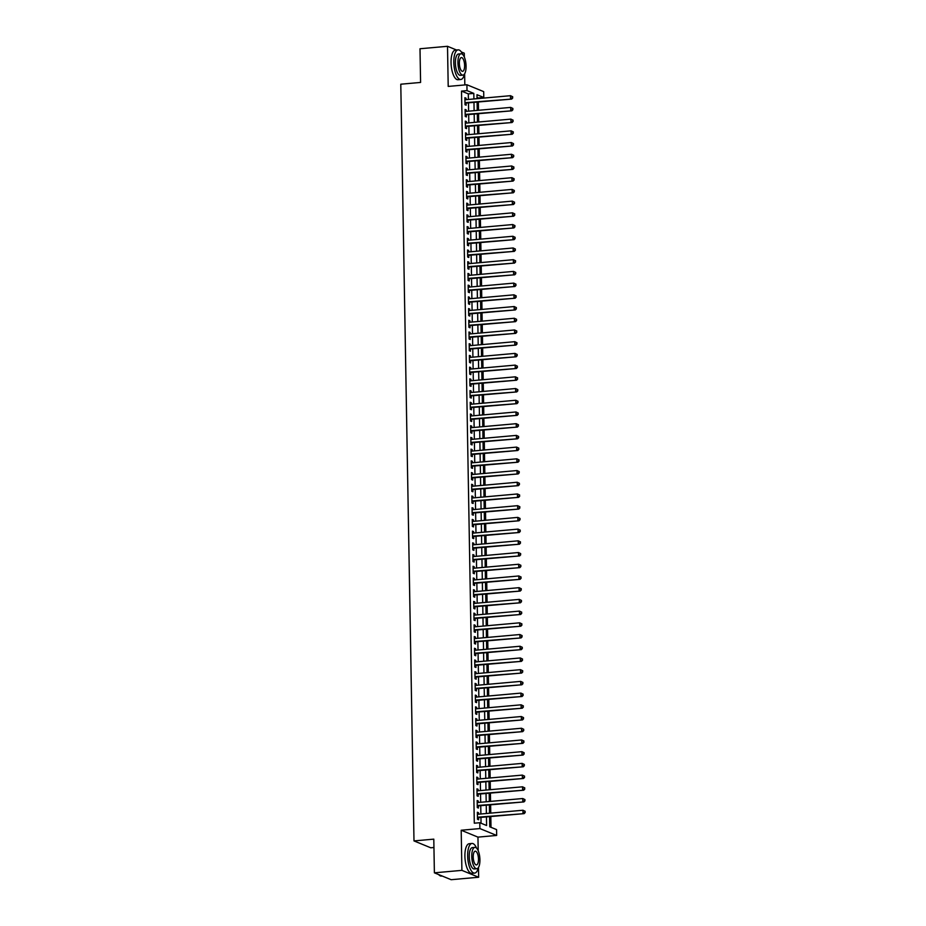 <?xml version="1.0" encoding="UTF-8"?>
<svg xmlns="http://www.w3.org/2000/svg" width="926" height="926" viewBox="0 0 926 926"><rect width="100%" height="100%" fill="white"/><g stroke="black" fill="none" stroke-linecap="round" stroke-linejoin="round"><path stroke-width="1.39" d="M489.588 816.72L489.761 826.802L496.567 829.592L496.66 835.449L479.899 828.573L479.795 822.716L486.59 825.506L486.451 816.998M478.198 850.751L477.955 837.127L496.66 835.449M477.955 837.127L461.194 830.24L461.9 870.359L434.387 872.824L451.147 879.7L478.661 877.246L478.487 867.407M433.947 847.51L430.764 847.788L413.991 840.912L400.784 84.208L420.589 82.437L419.999 48.754L447.513 46.3L448.207 86.419L466.912 84.752L483.685 91.628L483.789 97.485L476.983 94.695L477.052 98.677M464.829 84.937L464.632 73.802M464.343 57.146L464.273 53.176L461.356 51.983M478.291 98.573L478.279 97.971L483.789 97.485M491.011 827.312L490.826 816.605M490.768 813.109L490.618 804.891M490.56 801.395L490.421 793.177M490.352 789.681L490.213 781.463M490.155 777.967L490.004 769.749M489.947 766.253L489.808 758.035M489.738 754.54L489.599 746.321M489.541 742.826L489.391 734.607M489.333 731.112L489.194 722.893M489.125 719.398L488.986 711.18M488.928 707.684L488.778 699.466M488.72 695.97L488.581 687.752M488.511 684.256L488.372 676.038M488.315 672.542L488.164 664.324M488.106 660.828L487.967 652.61M487.898 649.114L487.759 640.896M487.701 637.401L487.551 629.182M487.493 625.687L487.354 617.468M487.284 613.973L487.145 605.754M487.088 602.259L486.937 594.041M486.879 590.545L486.74 582.327M486.671 578.831L486.532 570.613M486.474 567.117L486.324 558.899M486.266 555.403L486.127 547.185M486.057 543.689L485.918 535.471M485.861 531.987L485.71 523.757M485.652 520.273L485.513 512.043M485.444 508.559L485.305 500.329M485.247 496.845L485.097 488.615M485.039 485.131L484.9 476.902M484.83 473.417L484.692 465.188M484.634 461.704L484.483 453.474M484.425 449.99L484.286 441.76M484.217 438.276L484.078 430.046M484.02 426.562L483.87 418.332M483.812 414.848L483.673 406.618M483.603 403.134L483.465 394.904M483.407 391.42L483.256 383.19M483.198 379.706L483.059 371.476M482.99 367.992L482.851 359.763M482.793 356.279L482.643 348.049M482.585 344.565L482.446 336.346M482.377 332.851L482.238 324.632M482.18 321.137L482.029 312.919M481.971 309.423L481.833 301.205M481.763 297.709L481.624 289.491M481.566 285.995L481.416 277.777M481.358 274.281L481.219 266.063M481.15 262.567L481.011 254.349M480.953 250.853L480.802 242.635M480.744 239.139L480.606 230.921M480.536 227.426L480.397 219.207M480.339 215.712L480.189 207.493M480.131 203.998L479.992 195.78M479.923 192.284L479.784 184.066M479.726 180.57L479.575 172.352M479.518 168.856L479.379 160.638M479.309 157.142L479.17 148.924M479.112 145.428L478.962 137.21M478.904 133.714L478.765 125.496M478.696 122.001L478.557 113.782M478.499 110.287L478.348 102.068M461.9 870.359L478.661 877.246M456.53 50.004L447.513 46.3M478.522 814.209L478.499 812.715L477.365 812.252L477.492 819.278L478.626 819.753L478.592 817.704M478.325 802.495L478.291 801.002L477.168 800.539L477.284 807.565L478.418 808.039L478.383 805.99M478.117 790.781L478.094 789.288L476.959 788.825L477.075 795.862L478.21 796.325L478.175 794.277M477.909 779.067L477.885 777.574L476.751 777.111L476.878 784.148L478.013 784.611L477.978 782.563M477.712 767.353L477.677 765.86L476.554 765.397L476.67 772.434L477.804 772.897L477.77 770.849M477.503 755.639L477.48 754.146L476.346 753.683L476.462 760.721L477.596 761.184L477.561 759.135M477.295 743.925L477.272 742.444L476.138 741.969L476.265 749.007L477.399 749.47L477.365 747.421M477.098 732.211L477.064 730.73L475.941 730.255L476.057 737.293L477.191 737.756L477.156 735.707M476.89 720.497L476.867 719.016L475.733 718.541L475.848 725.579L476.983 726.042L476.948 723.993M476.682 708.784L476.659 707.302L475.524 706.827L475.651 713.865L476.786 714.328L476.751 712.279M476.485 697.07L476.45 695.588L475.327 695.113L475.443 702.151L476.577 702.614L476.543 700.565M476.277 685.356L476.253 683.874L475.119 683.4L475.235 690.437L476.369 690.9L476.334 688.851M476.068 673.642L476.045 672.16L474.911 671.686L475.038 678.723L476.172 679.186L476.138 677.137M475.871 661.928L475.837 660.446L474.714 659.972L474.83 667.009L475.964 667.472L475.929 665.424M475.663 650.214L475.64 648.732L474.506 648.258L474.621 655.295L475.756 655.758L475.721 653.71M475.455 638.5L475.432 637.019L474.297 636.544L474.425 643.582L475.559 644.045L475.524 641.996M475.258 626.786L475.223 625.305L474.1 624.83L474.216 631.868L475.351 632.331L475.316 630.282M475.05 615.072L475.026 613.591L473.892 613.116L474.008 620.154L475.142 620.617L475.107 618.568M474.841 603.358L474.818 601.877L473.684 601.402L473.811 608.44L474.945 608.903L474.911 606.854M474.644 591.645L474.61 590.163L473.487 589.7L473.603 596.726L474.737 597.189L474.702 595.14M474.436 579.931L474.413 578.449L473.279 577.986L473.394 585.012L474.529 585.475L474.494 583.426M474.228 568.217L474.205 566.735L473.07 566.272L473.198 573.298L474.332 573.761L474.297 571.712M474.031 556.503L473.996 555.021L472.873 554.558L472.989 561.584L474.124 562.047L474.089 559.999M473.823 544.789L473.799 543.307L472.665 542.844L472.781 549.87L473.915 550.333L473.88 548.285M473.614 533.075L473.591 531.593L472.457 531.13L472.584 538.156L473.718 538.619L473.684 536.571M473.417 521.361L473.383 519.88L472.26 519.417L472.376 526.443L473.51 526.906L473.475 524.857M473.209 509.647L473.186 508.166L472.052 507.703L472.167 514.729L473.302 515.192L473.267 513.143M473.001 497.933L472.978 496.452L471.843 495.989L471.971 503.015L473.105 503.478L473.07 501.429M472.804 486.219L472.769 484.738L471.647 484.275L471.762 491.301L472.897 491.764L472.862 489.715M472.596 474.506L472.573 473.024L471.438 472.561L471.565 479.587L472.688 480.05L472.654 478.001M472.387 462.792L472.364 461.31L471.23 460.847L471.357 467.873L472.491 468.336L472.457 466.287M472.191 451.078L472.156 449.596L471.033 449.133L471.149 456.159L472.283 456.622L472.248 454.573M471.982 439.364L471.959 437.882L470.825 437.419L470.952 444.445L472.075 444.908L472.04 442.86M471.774 427.65L471.751 426.168L470.616 425.705L470.744 432.731L471.878 433.194L471.843 431.146M471.577 415.936L471.542 414.454L470.42 413.991L470.535 421.017L471.67 421.48L471.635 419.432M471.369 404.222L471.346 402.741L470.211 402.278L470.339 409.304L471.461 409.767L471.427 407.718M471.16 392.508L471.137 391.027L470.003 390.564L470.13 397.59L471.265 398.053L471.23 396.004M470.964 380.794L470.929 379.313L469.806 378.85L469.922 385.876L471.056 386.339L471.021 384.29M470.755 369.08L470.732 367.599L469.598 367.136L469.725 374.162L470.848 374.625L470.813 372.576M470.547 357.367L470.524 355.885L469.389 355.422L469.517 362.448L470.651 362.911L470.616 360.862M470.35 345.653L470.315 344.171L469.193 343.708L469.308 350.734L470.443 351.197L470.408 349.148M470.142 333.939L470.119 332.457L468.984 331.994L469.112 339.02L470.234 339.483L470.2 337.434M469.933 322.225L469.91 320.743L468.776 320.28L468.903 327.306L470.038 327.769L470.003 325.72M469.737 310.511L469.702 309.029L468.579 308.566L468.695 315.592L469.829 316.055L469.795 314.007M469.528 298.797L469.505 297.315L468.371 296.852L468.498 303.878L469.621 304.341L469.586 302.293M469.32 287.083L469.297 285.602L468.162 285.139L468.29 292.165L469.424 292.628L469.389 290.579M469.123 275.369L469.088 273.888L467.966 273.425L468.081 280.451L469.216 280.914L469.181 278.865M468.915 263.655L468.892 262.174L467.757 261.711L467.885 268.737L469.007 269.2L468.973 267.151M468.706 251.941L468.683 250.46L467.549 249.997L467.676 257.023L468.811 257.486L468.776 255.437M468.51 240.228L468.475 238.746L467.352 238.283L467.468 245.309L468.602 245.772L468.568 243.723M468.301 228.514L468.278 227.032L467.144 226.569L467.271 233.595L468.394 234.058L468.359 232.009M468.093 216.8L468.07 215.318L466.935 214.855L467.063 221.881L468.197 222.344L468.162 220.295M467.896 205.086L467.861 203.604L466.739 203.141L466.854 210.167L467.989 210.63L467.954 208.581M467.688 193.372L467.665 191.89L466.53 191.427L466.658 198.453L467.78 198.916L467.746 196.868M467.48 181.658L467.456 180.176L466.322 179.713L466.449 186.739L467.584 187.202L467.549 185.154M467.283 169.944L467.248 168.463L466.125 168L466.241 175.026L467.375 175.489L467.341 173.44M467.074 158.23L467.051 156.749L465.917 156.286L466.044 163.312L467.167 163.775L467.132 161.726M466.866 146.516L466.843 145.035L465.709 144.572L465.836 151.598L466.97 152.061L466.935 150.012M466.669 134.802L466.635 133.321L465.512 132.858L465.628 139.884L466.762 140.347L466.727 138.298M466.461 123.089L466.438 121.607L465.303 121.144L465.431 128.17L466.554 128.633L466.519 126.584M466.253 111.375L466.229 109.893L465.095 109.43L465.222 116.456L466.357 116.919L466.322 114.87M478.279 97.971L477.04 97.462M468.406 99.452L468.313 93.885L461.518 91.095L474.297 823.202L479.795 822.716M481.045 823.226L480.941 817.484M480.883 814L480.744 805.77M480.675 802.286L480.536 794.057M480.478 790.572L480.328 782.343M480.27 778.859L480.131 770.629M480.062 767.145L479.923 758.915M479.865 755.431L479.714 747.201M479.656 743.717L479.518 735.487M479.448 732.003L479.309 723.773M479.251 720.289L479.101 712.059M479.043 708.575L478.904 700.345M478.835 696.861L478.696 688.631M478.638 685.147L478.487 676.918M478.429 673.433L478.291 665.204M478.221 661.72L478.082 653.49M478.024 650.006L477.874 641.776M477.816 638.292L477.677 630.074M477.608 626.578L477.469 618.36M477.411 614.864L477.26 606.646M477.203 603.15L477.064 594.932M476.994 591.436L476.855 583.218M476.797 579.722L476.647 571.504M476.589 568.008L476.45 559.79M476.381 556.294L476.242 548.076M476.184 544.581L476.033 536.362M475.976 532.867L475.837 524.648M475.767 521.153L475.628 512.935M475.57 509.439L475.42 501.221M475.362 497.725L475.223 489.507M475.154 486.011L475.015 477.793M474.957 474.297L474.806 466.079M474.749 462.583L474.61 454.365M474.54 450.869L474.401 442.651M474.344 439.155L474.193 430.937M474.135 427.442L473.996 419.223M473.927 415.728L473.788 407.509M473.73 404.014L473.58 395.796M473.522 392.3L473.383 384.082M473.313 380.586L473.174 372.368M473.117 368.872L472.966 360.654M472.908 357.158L472.769 348.94M472.7 345.444L472.561 337.226M472.503 333.73L472.353 325.512M472.295 322.017L472.156 313.798M472.086 310.303L471.947 302.084M471.89 298.589L471.739 290.37M471.681 286.875L471.542 278.657M471.473 275.161L471.334 266.943M471.276 263.447L471.126 255.229M471.068 251.733L470.929 243.515M470.859 240.019L470.721 231.801M470.663 228.305L470.512 220.087M470.454 216.591L470.315 208.373M470.246 204.877L470.107 196.659M470.049 193.164L469.899 184.945M469.841 181.45L469.702 173.231M469.632 169.736L469.494 161.518M469.436 158.022L469.285 149.804M469.227 146.308L469.088 138.09M469.019 134.594L468.88 126.376M468.822 122.88L468.672 114.662M468.614 111.166L468.475 102.948M466.056 99.661L466.033 98.179L464.898 97.716L465.014 104.742L466.148 105.205L466.114 103.156M461.194 830.24L479.899 828.573M461.518 91.095L467.017 90.609L466.912 84.752M434.387 872.824L433.796 839.141L413.991 840.912M477.121 102.173L477.26 110.391M477.318 113.886L477.469 122.105M477.527 125.6L477.666 133.819M477.735 137.314L477.874 145.532M477.932 149.028L478.082 157.246M478.14 160.742L478.279 168.96M478.348 172.456L478.487 180.674M478.545 184.17L478.696 192.388M478.754 195.884L478.892 204.102M478.962 207.598L479.101 215.816M479.159 219.312L479.309 227.53M479.367 231.025L479.506 239.244M479.575 242.739L479.714 250.958M479.772 254.453L479.923 262.671M479.981 266.167L480.119 274.385M480.189 277.881L480.328 286.099M480.386 289.595L480.536 297.813M480.594 301.309L480.733 309.527M480.802 313.023L480.941 321.241M480.999 324.737L481.15 332.955M481.207 336.451L481.346 344.669M481.416 348.164L481.555 356.383M481.613 359.878L481.763 368.097M481.821 371.592L481.96 379.81M482.029 383.306L482.168 391.524M482.226 395.02L482.377 403.238M482.434 406.734L482.573 414.952M482.643 418.448L482.782 426.666M482.84 430.162L482.99 438.38M483.048 441.876L483.187 450.094M483.256 453.59L483.395 461.808M483.453 465.303L483.603 473.522M483.661 477.017L483.8 485.236M483.87 488.731L484.009 496.949M484.066 500.445L484.217 508.663M484.275 512.159L484.414 520.377M484.483 523.873L484.622 532.091M484.68 535.587L484.83 543.805M484.888 547.301L485.027 555.519M485.097 559.015L485.236 567.233M485.293 570.729L485.444 578.947M485.502 582.442L485.641 590.661M485.71 594.156L485.849 602.375M485.907 605.87L486.057 614.088M486.115 617.584L486.254 625.802M486.324 629.298L486.463 637.516M486.52 641.012L486.671 649.23M486.729 652.726L486.868 660.944M486.937 664.44L487.076 672.658M487.134 676.154L487.284 684.372M487.342 687.868L487.481 696.086M487.551 699.581L487.689 707.8M487.747 711.295L487.898 719.514M487.956 723.009L488.095 731.227M488.164 734.723L488.303 742.941M488.361 746.437L488.511 754.655M488.569 758.151L488.708 766.369M488.778 769.865L488.916 778.083M488.974 781.579L489.125 789.797M489.183 793.293L489.322 801.511M489.379 805.007L489.53 813.225M473.915 98.966L473.811 93.399L467.017 90.609M486.381 813.503L486.243 805.284M486.185 801.789L486.034 793.57M485.976 790.075L485.837 781.857M485.768 778.361L485.629 770.143M485.571 766.647L485.421 758.429M485.363 754.933L485.224 746.715M485.155 743.219L485.016 735.001M484.958 731.505L484.807 723.287M484.749 719.791L484.611 711.573M484.541 708.077L484.402 699.859M484.344 696.364L484.194 688.145M484.136 684.65L483.997 676.431M483.928 672.936L483.789 664.718M483.731 661.222L483.58 653.004M483.522 649.508L483.384 641.29M483.314 637.794L483.175 629.576M483.117 626.08L482.967 617.862M482.909 614.366L482.77 606.148M482.701 602.652L482.562 594.434M482.504 590.938L482.353 582.72M482.296 579.225L482.157 571.006M482.087 567.511L481.948 559.292M481.89 555.797L481.74 547.579M481.682 544.083L481.543 535.865M481.474 532.369L481.335 524.151M481.277 520.655L481.126 512.437M481.069 508.941L480.93 500.723M480.86 497.227L480.721 489.009M480.663 485.513L480.513 477.295M480.455 473.799L480.316 465.581M480.247 462.086L480.108 453.867M480.05 450.372L479.899 442.153M479.842 438.658L479.703 430.44M479.633 426.944L479.494 418.726M479.436 415.23L479.286 407.012M479.228 403.516L479.089 395.298M479.02 391.802L478.881 383.584M478.823 380.088L478.673 371.87M478.615 368.374L478.476 360.156M478.406 356.66L478.267 348.442M478.21 344.947L478.059 336.728M478.001 333.233L477.862 325.014M477.793 321.53L477.654 313.301M477.596 309.816L477.446 301.587M477.388 298.103L477.249 289.873M477.179 286.389L477.04 278.159M476.983 274.675L476.832 266.445M476.774 262.961L476.635 254.731M476.566 251.247L476.427 243.017M476.369 239.533L476.219 231.303M476.161 227.819L476.022 219.589M475.952 216.105L475.814 207.875M475.756 204.391L475.605 196.162M475.547 192.677L475.408 184.448M475.339 180.964L475.2 172.734M475.142 169.25L474.992 161.02M474.934 157.536L474.795 149.306M474.725 145.822L474.587 137.592M474.529 134.108L474.378 125.89M474.32 122.394L474.181 114.176M474.112 110.68L473.973 102.462M468.313 93.885L473.811 93.399M464.898 98.283L466.033 98.179M465.107 109.997L466.229 109.893M465.315 121.711L466.438 121.607M465.512 133.425L466.635 133.321M465.72 145.139L466.843 145.035M465.928 156.853L467.051 156.749M466.125 168.567L467.248 168.463M466.334 180.281L467.456 180.176M466.542 191.995L467.665 191.89M466.739 203.708L467.861 203.604M466.947 215.422L468.07 215.318M467.155 227.136L468.278 227.032M467.352 238.85L468.475 238.746M467.561 250.564L468.683 250.46M467.769 262.278L468.892 262.174M467.966 273.992L469.088 273.888M468.174 285.706L469.297 285.602M468.382 297.42L469.505 297.315M468.579 309.134L469.702 309.029M468.787 320.847L469.91 320.743M468.996 332.561L470.119 332.457M469.193 344.275L470.315 344.171M469.401 355.989L470.524 355.885M469.609 367.703L470.732 367.599M469.806 379.417L470.929 379.313M470.014 391.131L471.137 391.027M470.223 402.833L471.346 402.741M470.42 414.547L471.542 414.454M470.628 426.261L471.751 426.168M470.836 437.975L471.959 437.882M471.033 449.689L472.156 449.596M471.241 461.403L472.364 461.31M471.45 473.117L472.573 473.024M471.647 484.83L472.769 484.738M471.855 496.544L472.978 496.452M472.063 508.258L473.186 508.166M472.26 519.972L473.383 519.88M472.468 531.686L473.591 531.593M472.677 543.4L473.799 543.307M472.873 555.114L473.996 555.021M473.082 566.828L474.205 566.735M473.29 578.542L474.413 578.449M473.487 590.256L474.61 590.163M473.695 601.969L474.818 601.877M473.904 613.683L475.026 613.591M474.1 625.397L475.223 625.305M474.309 637.111L475.432 637.019M474.517 648.825L475.64 648.732M474.714 660.539L475.837 660.446M474.922 672.253L476.045 672.16M475.131 683.967L476.253 683.874M475.327 695.681L476.45 695.588M475.536 707.395L476.659 707.302M475.744 719.108L476.867 719.016M475.941 730.822L477.064 730.73M476.149 742.536L477.272 742.444M476.358 754.25L477.48 754.146M476.554 765.964L477.677 765.86M476.763 777.678L477.885 777.574M476.971 789.392L478.094 789.288M477.168 801.106L478.291 801.002M477.376 812.82L478.499 812.715M464.991 103.133L511.661 99.094L464.979 102.693M512.286 97.762L510.539 98.619L510.481 95.691L512.726 96.767L512.286 97.762L512.726 96.767M464.933 99.765L510.481 95.691L512.263 96.582M511.661 99.094L512.738 97.948M462.745 54.565A14.874 5.533 84.9 0 0 458.139 49.854A14.874 5.533 84.9 0 0 453.798 62.343A14.874 5.533 84.9 0 0 460.789 79.486A14.874 5.533 84.9 0 0 464.482 74.034M458.139 49.854L455.384 50.097A14.874 5.533 84.9 0 0 451.043 62.598A14.874 5.533 84.9 0 0 458.034 79.74L460.789 79.486M462.942 75.11L460.419 75.342A10.707 3.982 -95.1 0 1 455.384 63.003A10.707 3.982 -95.1 0 1 458.509 54.009L461.032 53.777A10.707 3.982 84.9 0 0 457.919 62.771A10.707 3.982 84.9 0 0 462.942 75.11A10.707 3.982 84.9 0 0 466.067 66.116A10.707 3.982 84.9 0 0 461.032 53.777M459.365 63.373A6.899 2.57 84.9 0 0 462.606 71.325A6.899 2.57 84.9 0 0 464.62 65.526A6.899 2.57 84.9 0 0 461.38 57.574A6.899 2.57 84.9 0 0 459.365 63.373M476.601 848.181A14.874 5.533 84.9 0 0 471.994 843.459A14.874 5.533 84.9 0 0 467.653 855.96A14.874 5.533 84.9 0 0 474.633 873.102A14.874 5.533 84.9 0 0 478.337 867.639M471.994 843.459L469.239 843.713A14.874 5.533 84.9 0 0 464.898 856.203A14.874 5.533 84.9 0 0 471.89 873.345L474.633 873.102M476.797 868.727L474.262 868.947A10.707 3.982 -95.1 0 1 469.239 856.608A10.707 3.982 -95.1 0 1 472.364 847.614L474.888 847.383A10.707 3.982 84.9 0 0 471.762 856.376A10.707 3.982 84.9 0 0 476.797 868.727A10.707 3.982 84.9 0 0 479.923 859.722A10.707 3.982 84.9 0 0 474.888 847.383M473.221 856.978A6.899 2.57 84.9 0 0 476.462 864.93A6.899 2.57 84.9 0 0 478.476 859.131A6.899 2.57 84.9 0 0 475.223 851.179A6.899 2.57 84.9 0 0 473.221 856.978M438.681 874.584A14.874 5.533 84.9 0 0 439.086 875.024A14.874 5.533 84.9 0 0 441.413 876.065L442.142 875.996M465.188 114.847L511.87 110.807L465.188 114.407M512.495 109.465L510.735 110.333L510.689 107.404L512.923 108.481L512.495 109.465L512.923 108.481M465.13 111.479L510.689 107.404L512.472 108.296M511.87 110.807L512.946 109.662M465.396 126.561L512.078 122.521L465.384 126.121M512.691 121.179L510.944 122.047L510.886 119.118L513.131 120.195L512.691 121.179L513.131 120.195M465.338 123.193L510.886 119.118L512.68 120.01M512.078 122.521L513.154 121.375M465.604 138.275L512.275 134.235L465.593 137.835M512.9 132.893L511.152 133.761L511.094 130.832L513.34 131.909L512.9 132.893L513.34 131.909M465.546 134.907L511.094 130.832L512.877 131.724M512.275 134.235L513.351 133.089M465.801 149.989L512.483 145.949L465.801 149.549M513.108 144.606L511.349 145.475L511.302 142.546L513.536 143.623L513.108 144.606L513.536 143.623M465.743 146.621L511.302 142.546L513.085 143.437M512.483 145.949L513.56 144.803M466.01 161.703L512.691 157.651L465.998 161.263M513.305 156.32L511.557 157.189L511.499 154.26L513.745 155.336L513.305 156.32L513.745 155.336M465.952 158.334L511.499 154.26L513.293 155.151M512.691 157.651L513.768 156.517M466.218 173.417L512.888 169.365L466.206 172.977M513.513 168.034L511.765 168.902L511.708 165.974L513.942 167.05L513.513 168.034L513.942 167.05M466.16 170.048L511.708 165.974L513.49 166.865M512.888 169.365L513.965 168.231M466.415 185.131L513.097 181.079L466.415 184.691M513.722 179.748L511.962 180.616L511.916 177.688L514.15 178.764L513.722 179.748L514.15 178.764M466.357 181.762L511.916 177.688L513.698 178.579M513.097 181.079L514.173 179.933M466.623 196.844L513.305 192.793L466.611 196.405M513.918 191.462L512.171 192.33L512.113 189.402L514.358 190.478L513.918 191.462L514.358 190.478M466.565 193.476L512.113 189.402L513.907 190.293M513.305 192.793L514.381 191.647M466.831 208.558L513.502 204.507L466.82 208.119M514.127 203.176L512.379 204.044L512.321 201.116L514.555 202.192L514.127 203.176L514.555 202.192M466.773 205.19L512.321 201.116L514.104 202.007M513.502 204.507L514.578 203.361M467.028 220.272L513.71 216.221L467.028 219.832M514.335 214.89L512.576 215.758L512.529 212.83L514.763 213.906L514.335 214.89L514.763 213.906M466.97 216.904L512.529 212.83L514.312 213.721M513.71 216.221L514.787 215.075M467.236 231.986L513.918 227.935L467.225 231.546M514.532 226.604L512.784 227.472L512.726 224.543L514.972 225.62L514.532 226.604L514.972 225.62M467.179 228.618L512.726 224.543L514.52 225.435M513.918 227.935L514.995 226.789M467.445 243.7L514.115 239.649L467.433 243.26M514.74 238.318L512.981 239.186L512.935 236.257L515.169 237.334L514.74 238.318L515.169 237.334M467.387 240.332L512.935 236.257L514.717 237.149M514.115 239.649L515.192 238.503M467.642 255.414L514.324 251.363L467.642 254.974M514.949 250.032L513.189 250.9L513.143 247.971L515.377 249.048L514.949 250.032L515.377 249.048M467.584 252.046L513.143 247.971L514.925 248.862M514.324 251.363L515.4 250.217M467.85 267.128L514.532 263.077L467.838 266.688M515.145 261.745L513.398 262.614L513.34 259.685L515.585 260.762L515.145 261.745L515.585 260.762M467.792 263.76L513.34 259.685L515.134 260.576M514.532 263.077L515.608 261.931M468.058 278.842L514.729 274.791L468.047 278.402M515.354 273.459L513.594 274.327L513.548 271.399L515.782 272.476L515.354 273.459L515.782 272.476M468 275.473L513.548 271.399L515.331 272.29M514.729 274.791L515.805 273.645M468.255 290.556L514.937 286.504L468.255 290.116M515.562 285.173L513.803 286.041L513.756 283.113L515.99 284.189L515.562 285.173L515.99 284.189M468.197 287.187L513.756 283.113L515.539 284.004M514.937 286.504L516.014 285.358M468.463 302.27L515.145 298.218L468.452 301.83M515.759 296.887L514.011 297.755L513.953 294.827L516.199 295.903L515.759 296.887L516.199 295.903M468.406 298.901L513.953 294.827L515.747 295.718M515.145 298.218L516.222 297.072M468.672 313.983L515.342 309.932L468.66 313.544M515.967 308.601L514.208 309.469L514.161 306.541L516.395 307.617L515.967 308.601L516.395 307.617M468.614 310.615L514.161 306.541L515.944 307.432M515.342 309.932L516.419 308.786M468.869 325.697L515.55 321.646L468.869 325.257M516.176 320.315L514.416 321.183L514.37 318.255L516.604 319.331L516.176 320.315L516.604 319.331M468.811 322.329L514.37 318.255L516.152 319.146M515.55 321.646L516.627 320.5M469.077 337.411L515.759 333.36L469.065 336.971M516.372 332.029L514.625 332.897L514.567 329.969L516.812 331.045L516.372 332.029L516.812 331.045M469.019 334.043L514.567 329.969L516.361 330.86M515.759 333.36L516.835 332.214M469.285 349.125L515.956 345.074L469.274 348.685M516.581 343.743L514.821 344.611L514.775 341.682L517.009 342.759L516.581 343.743L517.009 342.759M469.227 345.757L514.775 341.682L516.558 342.574M515.956 345.074L517.032 343.928M469.482 360.839L516.164 356.788L469.482 360.399M516.789 355.457L515.03 356.325L514.983 353.396L517.217 354.473L516.789 355.457L517.217 354.473M469.424 357.471L514.983 353.396L516.766 354.288M516.164 356.788L517.24 355.642M469.69 372.553L516.372 368.502L469.679 372.113M516.986 367.171L515.238 368.039L515.18 365.11L517.426 366.187L516.986 367.171L517.426 366.187M469.632 369.185L515.18 365.11L516.974 366.001M516.372 368.502L517.449 367.356M469.899 384.267L516.569 380.216L469.887 383.827M517.194 378.884L515.435 379.753L515.388 376.824L517.622 377.901L517.194 378.884L517.622 377.901M469.841 380.899L515.388 376.824L517.171 377.715M516.569 380.216L517.646 379.07M470.095 395.981L516.777 391.93L470.095 395.541M517.403 390.598L515.643 391.466L515.597 388.538L517.831 389.615L517.403 390.598L517.831 389.615M470.038 392.612L515.597 388.538L517.379 389.429M516.777 391.93L517.854 390.784M470.304 407.695L516.986 403.643L470.292 407.255M517.599 402.312L515.851 403.18L515.794 400.252L518.039 401.328L517.599 402.312L518.039 401.328M470.246 404.326L515.794 400.252L517.588 401.143M516.986 403.643L518.062 402.497M470.512 419.409L517.183 415.357L470.501 418.969M517.808 414.026L516.048 414.894L516.002 411.966L518.236 413.042L517.808 414.026L518.236 413.042M470.454 416.04L516.002 411.966L517.784 412.857M517.183 415.357L518.259 414.211M470.709 431.122L517.391 427.071L470.709 430.683M518.016 425.74L516.257 426.608L516.21 423.68L518.444 424.756L518.016 425.74L518.444 424.756M470.651 427.754L516.21 423.68L517.993 424.571M517.391 427.071L518.467 425.925M470.917 442.836L517.599 438.785L470.906 442.397M518.213 437.454L516.465 438.322L516.407 435.394L518.653 436.47L518.213 437.454L518.653 436.47M470.859 439.468L516.407 435.394L518.201 436.285M517.599 438.785L518.676 437.639M471.126 454.55L517.796 450.499L471.114 454.11M518.421 449.168L516.662 450.036L516.615 447.108L518.849 448.184L518.421 449.168L518.849 448.184M471.068 451.182L516.615 447.108L518.398 447.999M517.796 450.499L518.873 449.353M471.322 466.264L518.004 462.213L471.322 465.824M518.629 460.882L516.87 461.75L516.824 458.821L519.058 459.898L518.629 460.882L519.058 459.898M471.265 462.896L516.824 458.821L518.606 459.713M518.004 462.213L519.081 461.067M471.531 477.978L518.213 473.927L471.519 477.538M518.826 472.596L517.078 473.464L517.021 470.535L519.266 471.612L518.826 472.596L519.266 471.612M471.473 474.61L517.021 470.535L518.815 471.427M518.213 473.927L519.289 472.781M471.739 489.692L518.41 485.641L471.728 489.252M519.035 484.31L517.275 485.178L517.229 482.249L519.463 483.326L519.035 484.31L519.463 483.326M471.681 486.324L517.229 482.249L519.011 483.14M518.41 485.641L519.486 484.495M471.936 501.406L518.618 497.355L471.936 500.966M519.243 496.023L517.484 496.892L517.437 493.963L519.671 495.04L519.243 496.023L519.671 495.04M471.878 498.038L517.437 493.963L519.22 494.854M518.618 497.355L519.694 496.209M472.144 513.12L518.826 509.069L472.133 512.68M519.44 507.737L517.692 508.605L517.634 505.677L519.88 506.753L519.44 507.737L519.88 506.753M472.086 509.751L517.634 505.677L519.428 506.568M518.826 509.069L519.903 507.923M472.353 524.834L519.023 520.782L472.341 524.394M519.648 519.451L517.889 520.319L517.842 517.391L520.076 518.467L519.648 519.451L520.076 518.467M472.295 521.465L517.842 517.391L519.625 518.282M519.023 520.782L520.099 519.636M472.549 536.548L519.231 532.496L472.549 536.108M519.856 531.165L518.097 532.033L518.051 529.105L520.285 530.181L519.856 531.165L520.285 530.181M472.491 533.179L518.051 529.105L519.833 529.996M519.231 532.496L520.308 531.35M472.758 548.261L519.44 544.21L472.746 547.822M520.053 542.879L518.305 543.747L518.247 540.819L520.493 541.895L520.053 542.879L520.493 541.895M472.7 544.893L518.247 540.819L520.042 541.71M519.44 544.21L520.516 543.064M472.966 559.975L519.636 555.924L472.954 559.535M520.262 554.593L518.502 555.461L518.456 552.533L520.69 553.609L520.262 554.593L520.69 553.609M472.908 556.607L518.456 552.533L520.238 553.424M519.636 555.924L520.713 554.778M473.163 571.689L519.845 567.638L473.163 571.249M520.47 566.307L518.71 567.175L518.664 564.247L520.898 565.323L520.47 566.307L520.898 565.323M473.105 568.321L518.664 564.247L520.447 565.138M519.845 567.638L520.921 566.492M473.371 583.403L520.053 579.352L473.36 582.963M520.667 578.021L518.919 578.889L518.861 575.96L521.106 577.037L520.667 578.021L521.106 577.037M473.313 580.035L518.861 575.96L520.655 576.852M520.053 579.352L521.13 578.206M473.58 595.117L520.25 591.066L473.568 594.677M520.875 589.735L519.116 590.603L519.069 587.674L521.303 588.751L520.875 589.735L521.303 588.751M473.522 591.749L519.069 587.674L520.852 588.566M520.25 591.066L521.326 589.92M473.776 606.831L520.458 602.78L473.776 606.391M521.083 601.449L519.324 602.317L519.278 599.388L521.512 600.465L521.083 601.449L521.512 600.465M473.718 603.463L519.278 599.388L521.06 600.279M520.458 602.78L521.535 601.634M473.985 618.545L520.667 614.494L473.973 618.105M521.28 613.162L519.532 614.031L519.474 611.102L521.72 612.179L521.28 613.162L521.72 612.179M473.927 615.177L519.474 611.102L521.269 611.993M520.667 614.494L521.743 613.348M474.193 630.259L520.863 626.207L474.181 629.819M521.488 624.876L519.729 625.745L519.683 622.816L521.917 623.893L521.488 624.876L521.917 623.893M474.135 626.89L519.683 622.816L521.465 623.707M520.863 626.207L521.94 625.062M474.39 641.973L521.072 637.921L474.39 641.533M521.697 636.59L519.937 637.458L519.891 634.53L522.125 635.606L521.697 636.59L522.125 635.606M474.332 638.604L519.891 634.53L521.674 635.421M521.072 637.921L522.148 636.775M474.598 653.687L521.28 649.635L474.587 653.247M521.894 648.304L520.146 649.172L520.088 646.244L522.333 647.32L521.894 648.304L522.333 647.32M474.54 650.318L520.088 646.244L521.882 647.135M521.28 649.635L522.357 648.489M474.806 665.4L521.477 661.349L474.795 664.961M522.102 660.018L520.343 660.886L520.296 657.958L522.53 659.034L522.102 660.018L522.53 659.034M474.749 662.032L520.296 657.958L522.079 658.849M521.477 661.349L522.553 660.203M475.003 677.114L521.685 673.063L475.003 676.674M522.31 671.732L520.551 672.6L520.505 669.672L522.739 670.748L522.31 671.732L522.739 670.748M474.945 673.746L520.505 669.672L522.287 670.563M521.685 673.063L522.762 671.917M475.212 688.828L521.894 684.777L475.2 688.388M522.507 683.446L520.759 684.314L520.701 681.386L522.947 682.462L522.507 683.446L522.947 682.462M475.154 685.46L520.701 681.386L522.495 682.277M521.894 684.777L522.958 683.631M475.42 700.542L522.09 696.491L475.408 700.091M522.715 695.16L520.956 696.028L520.91 693.099L523.144 694.176L522.715 695.16L523.144 694.176M475.362 697.174L520.91 693.099L522.692 693.991M522.09 696.491L523.167 695.345M475.617 712.256L522.299 708.205L475.617 711.805M522.924 706.874L521.164 707.742L521.118 704.813L523.352 705.89L522.924 706.874L523.352 705.89M475.559 708.876L521.118 704.813L522.901 705.705M522.299 708.205L523.375 707.059M475.825 723.97L522.507 719.919L475.814 723.519M523.121 718.588L521.373 719.456L521.315 716.527L523.56 717.604L523.121 718.588L523.56 717.604M475.767 720.59L521.315 716.527L523.109 717.418M522.507 719.919L523.572 718.773M476.033 735.684L522.704 731.633L476.022 735.232M523.329 730.301L521.57 731.17L521.523 728.241L523.757 729.318L523.329 730.301L523.757 729.318M475.976 732.304L521.523 728.241L523.306 729.132M522.704 731.633L523.78 730.487M476.23 747.398L522.912 743.346L476.23 746.946M523.537 742.015L521.778 742.883L521.732 739.955L523.966 741.032L523.537 742.015L523.966 741.032M476.172 744.018L521.732 739.955L523.514 740.846M522.912 743.346L523.989 742.201M476.439 759.112L523.121 755.06L476.427 758.66M523.734 753.729L521.986 754.597L521.928 751.669L524.174 752.745L523.734 753.729L524.174 752.745M476.381 755.732L521.928 751.669L523.722 752.56M523.121 755.06L524.185 753.914M476.647 770.826L523.317 766.774L476.635 770.374M523.942 765.443L522.183 766.311L522.137 763.383L524.371 764.459L523.942 765.443L524.371 764.459M476.589 767.446L522.137 763.383L523.919 764.274M523.317 766.774L524.394 765.628M476.844 782.539L523.526 778.488L476.844 782.088M524.151 777.157L522.391 778.025L522.345 775.097L524.579 776.173L524.151 777.157L524.579 776.173M476.786 779.16L522.345 775.097L524.128 775.988M523.526 778.488L524.602 777.342M477.052 794.253L523.734 790.202L477.04 793.802M524.347 788.871L522.6 789.739L522.542 786.811L524.787 787.887L524.347 788.871L524.787 787.887M476.994 790.873L522.542 786.811L524.336 787.702M523.734 790.202L524.799 789.056M477.26 805.967L523.931 801.916L477.249 805.516M524.556 800.585L522.796 801.453L522.75 798.525L524.984 799.601L524.556 800.585L524.984 799.601M477.203 802.587L522.75 798.525L524.533 799.416M523.931 801.916L525.007 800.77M477.457 817.681L524.139 813.63L477.457 817.23M524.764 812.299L523.005 813.167L522.958 810.238L525.192 811.315L524.764 812.299L525.192 811.315M477.399 814.301L522.958 810.238L524.741 811.13M524.139 813.63L525.216 812.484"/></g></svg>
